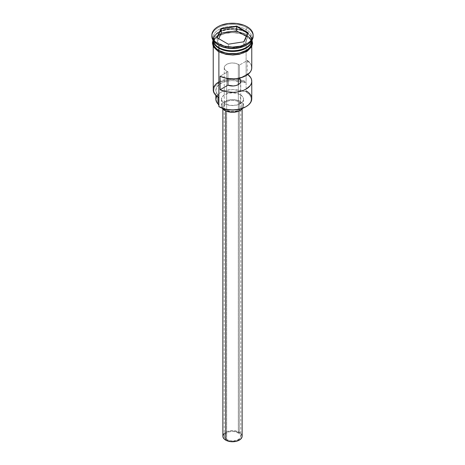 <?xml version="1.0" encoding="UTF-8"?>
<svg xmlns="http://www.w3.org/2000/svg" width="465" height="465" viewBox="0 0 465 465"><rect width="100%" height="100%" fill="white"/><g stroke="black" fill="none" stroke-linecap="round" stroke-linejoin="round"><path stroke-width="0.35" stroke-dasharray="2.33 1.74" d="M251.536 42.019A19.263 11.119 180 0 1 251.734 43.14A19.263 11.119 180 0 1 251.763 43.704A19.263 11.119 180 0 1 239.87 53.975A19.263 11.119 180 0 1 218.881 51.563L214.708 47.959L213.609 45.872L213.237 43.704L213.609 41.53L214.708 39.444L218.881 35.84L225.13 33.428L232.5 32.579L239.87 33.428L246.119 35.84L246.119 81.892L245.433 82.398A8.254 4.766 180 0 1 240.614 81.817L232.895 80.596L227.583 81.026L222.781 82.404L218.986 84.595L216.597 87.368L215.859 90.437L216.847 93.482L218.841 96.238L218.974 97.673L215.097 94.174L214.098 92.163L213.79 90.088L214.179 88.013L215.254 86.019L219.271 82.567L225.24 80.253L232.291 79.405L239.37 80.16L245.433 82.398L240.614 81.817L240.614 90.803A8.254 4.766 0 0 0 245.433 91.384A18.71 10.8 180 0 1 245.729 91.553L249.786 95.058L250.85 97.086L251.21 99.196L250.85 101.3L249.786 103.329L245.729 106.834A18.71 10.8 0 0 0 245.729 91.553L246.119 90.878L246.119 35.84A19.263 11.119 180 0 1 251.437 41.681M218.841 105.224L218.974 106.659A18.71 10.8 0 0 0 219.271 106.834A18.71 10.8 180 0 1 218.974 106.659A8.254 4.766 0 0 0 219.015 106.206A8.254 4.766 0 0 0 218.881 105.352M226.664 71.11A8.254 4.766 180 0 1 224.246 67.739A8.254 4.766 180 0 1 229.344 63.339A8.254 4.766 180 0 1 238.336 64.373L238.336 78.341L238.336 64.373L235.656 63.339L232.5 62.973L229.344 63.339L226.664 64.373L224.874 65.92L224.246 67.739L224.874 69.564L226.664 71.11A8.254 4.766 0 0 0 227.949 71.715L220.096 76.248L227.949 71.715L227.949 78.544L227.949 71.715A8.254 4.766 180 0 1 226.664 71.11L226.664 439.559L226.664 71.11M238.336 432.822A8.254 4.766 0 0 0 229.344 431.787A8.254 4.766 0 0 0 224.246 436.187A8.254 4.766 0 0 0 226.664 439.559L230.89 440.867L235.656 440.593L239.365 438.838L240.597 437.117L240.597 435.257L239.365 433.543L235.656 431.787L232.5 431.427L229.344 431.787L225.635 433.543L224.403 435.257L224.403 437.117L226.664 439.559A8.254 4.766 0 0 0 235.656 440.593A8.254 4.766 0 0 0 240.754 436.187A8.254 4.766 0 0 0 238.336 432.822L238.336 84.589L238.336 432.822M225.688 109.868L225.688 110.926L225.688 109.868L230.623 111.385L236.185 111.071L240.51 109.025L241.945 107.02L242.131 105.933A9.631 5.563 180 0 1 236.185 111.071A9.631 5.563 180 0 1 225.688 109.868A9.631 5.563 180 0 1 222.869 105.933L223.601 108.06L225.688 109.868M239.312 102.004A9.631 5.563 180 0 1 242.131 105.933L241.399 103.805L239.312 102.004L236.185 100.795L232.5 100.376L228.815 100.795L225.688 102.004L223.601 103.805L222.869 105.933A9.631 5.563 180 0 1 228.815 100.795A9.631 5.563 180 0 1 239.312 102.004L239.312 432.258L239.312 102.004M242.131 436.187A9.631 5.563 0 0 0 239.312 432.258A9.631 5.563 0 0 0 228.815 431.055A9.631 5.563 0 0 0 222.869 436.187M224.717 103.689L224.717 109.019L224.717 103.689L230.355 105.427L236.714 105.067L241.649 102.724L242.666 101.626L243.509 99.196A11.009 6.353 180 0 1 236.714 105.067A11.009 6.353 180 0 1 224.717 103.689A11.009 6.353 180 0 1 221.491 99.196L222.334 101.626L224.717 103.689M240.283 94.703A11.009 6.353 180 0 1 243.509 99.196L242.666 96.761L240.283 94.703L236.714 93.326L232.5 92.837L228.286 93.326L224.717 94.703L222.334 96.761L221.491 99.196A11.009 6.353 180 0 1 228.286 93.326A11.009 6.353 180 0 1 240.283 94.703L240.283 101.44L240.283 94.703M242.765 108.223A11.009 6.353 0 0 0 243.509 105.933A11.009 6.353 0 0 0 240.283 101.44A11.009 6.353 0 0 0 228.286 100.062A11.009 6.353 0 0 0 221.491 105.933A11.009 6.353 0 0 0 222.235 108.223M219.073 47.633A18.984 10.962 180 0 1 213.685 38.409A18.984 10.962 180 0 1 226.432 29.498A18.984 10.962 180 0 1 245.927 32.132A18.984 10.962 180 0 1 251.484 39.88A18.984 10.962 180 0 1 246.02 47.575M251.675 40.688A19.263 11.119 0 0 0 251.763 39.659A19.263 11.119 0 0 0 246.119 31.794A19.263 11.119 0 0 0 218.881 31.794A19.263 11.119 0 0 0 218.881 47.523M250.385 43.786A18.984 10.962 0 0 0 251.484 40.106A18.984 10.962 0 0 0 245.927 32.358A18.984 10.962 0 0 0 226.432 29.719A18.984 10.962 0 0 0 213.685 38.636A18.984 10.962 0 0 0 219.073 47.86M218.881 48.197A19.263 11.119 180 0 1 218.881 32.469A19.263 11.119 180 0 1 246.119 32.469A19.263 11.119 180 0 1 251.763 40.333A19.263 11.119 180 0 1 251.757 40.571L251.763 40.333M246.119 45.274A19.263 11.119 0 0 0 246.119 29.551L247.095 27.865A20.634 11.916 180 0 1 253.111 35.729A20.634 11.916 0 0 0 247.095 27.865L247.095 26.738L247.095 27.865A20.634 11.916 0 0 0 224.601 25.279A20.634 11.916 0 0 0 211.866 36.287M251.763 98.743A19.263 11.119 0 0 0 246.119 90.878L246.119 81.892A19.263 11.119 0 0 0 240.248 79.579A19.263 11.119 0 0 0 213.237 89.757M218.881 51.563L218.881 51.9L218.881 51.563A19.263 11.119 180 0 1 213.237 43.704L213.266 43.14A19.263 11.119 180 0 1 225.583 33.323A19.263 11.119 180 0 1 246.119 35.84L250.292 39.444L251.391 41.53L251.763 43.704L251.391 45.872L250.292 47.959L246.119 51.563L239.87 53.975L232.5 54.824L225.13 53.975L218.881 51.563M247.235 60.578L247.235 74.063A19.263 11.119 180 0 1 247.822 74.481L247.235 74.063L240.806 77.777L247.235 74.063L247.235 60.578L239.388 65.112L247.235 60.578A19.263 11.119 0 0 1 251.763 67.739M251.664 41.455A19.263 11.119 0 0 1 251.763 42.577L251.391 40.409L250.292 38.322L248.513 36.398L246.119 34.718L246.119 32.469L246.119 34.718A19.263 11.119 0 0 0 225.13 32.306A19.263 11.119 0 0 0 213.237 42.577L213.609 40.409L214.708 38.322L216.487 36.398L221.799 33.335L225.13 32.306L232.5 31.457L236.255 31.672L239.87 32.306L246.119 34.718A19.263 11.119 0 0 1 251.594 41.118M251.315 41.577A18.984 10.962 0 0 0 245.927 32.358L245.927 32.358A18.984 10.962 0 0 0 225.234 29.981A18.984 10.962 0 0 0 213.516 40.106A18.984 10.962 0 0 0 214.615 43.786M211.889 35.729A20.634 11.916 180 0 1 225.054 25.174A20.634 11.916 180 0 1 247.095 27.865L246.119 29.551A19.263 11.119 0 0 0 218.881 29.551A19.263 11.119 0 0 0 218.881 45.274A19.263 11.119 180 0 1 213.237 37.409A19.263 11.119 180 0 1 225.13 27.139A19.263 11.119 180 0 1 246.119 29.551L246.119 31.794L246.119 29.551A19.263 11.119 180 0 1 251.763 37.409A19.263 11.119 180 0 1 246.59 44.995M218.782 51.621A19.396 11.201 0 0 0 246.218 51.621A19.396 11.201 0 0 0 246.218 35.782A19.396 11.201 0 0 0 218.782 35.782A19.396 11.201 0 0 0 218.782 51.621L216.37 49.924L214.58 47.988M239.388 78.126L239.388 65.112A8.254 4.766 0 0 0 238.336 64.373A8.254 4.766 180 0 1 239.388 65.112L239.388 78.126M218.782 50.499A19.396 11.201 180 0 1 218.782 34.66A19.396 11.201 180 0 1 246.218 34.66L248.63 36.357L250.42 38.293L251.763 41.245M246.119 31.794A19.263 11.119 0 0 0 225.13 29.382A19.263 11.119 0 0 0 213.237 39.659A19.263 11.119 0 0 0 213.325 40.688M218.98 47.575A18.984 10.962 180 0 1 213.516 39.88A18.984 10.962 180 0 1 225.234 29.754A18.984 10.962 180 0 1 245.927 32.132A18.984 10.962 180 0 1 251.315 41.356M213.237 40.333L213.237 40.565A19.263 11.119 180 0 1 213.237 40.333A19.263 11.119 180 0 1 225.13 30.056A19.263 11.119 180 0 1 246.119 32.469M213.237 41.245L214.58 38.293L216.37 36.357L221.724 33.265L225.077 32.23L232.5 31.382L236.284 31.597L239.923 32.23L246.218 34.66M221.724 53.016L225.077 54.05M239.923 54.05L243.276 53.016M248.63 49.924L250.42 47.988M251.896 43.704L251.524 41.519L250.42 39.415L248.63 37.479L246.218 35.782L239.923 33.352L232.5 32.504L225.077 33.352L218.782 35.782L216.37 37.479L214.58 39.415L213.476 41.519L213.104 43.704M251.734 43.14L251.763 46.535M213.237 46.535L213.237 43.704A19.263 11.119 180 0 1 213.266 43.14M219.015 106.206L219.015 97.22A8.254 4.766 180 0 0 217.969 94.895L217.969 97.057L217.969 94.895A16.647 9.614 180 0 1 215.853 90.21A16.647 9.614 180 0 1 240.614 81.817L240.614 90.803L244.183 91.402L245.433 91.384L246.119 90.878L245.729 91.553A18.71 10.8 0 0 0 245.433 91.384L246.119 90.878M218.881 81.892A19.263 11.119 180 0 1 240.248 79.579A19.263 11.119 180 0 1 246.119 81.892L245.433 82.398A18.71 10.8 0 0 0 240.655 80.486A18.71 10.8 0 0 0 217.376 83.845A18.71 10.8 0 0 0 218.974 97.673L218.974 97.673A8.254 4.766 180 0 0 219.015 97.22M216.597 96.354L218.986 93.581L220.73 92.396L225.083 90.588L232.895 89.588L240.614 90.803A16.647 9.614 0 0 0 215.853 99.196M251.565 66.158L250.734 64.153L249.275 62.275M222.334 108.368L221.491 105.933L222.334 103.503L223.351 102.405L228.286 100.062L232.5 99.58L236.714 100.062L241.649 102.405L242.666 103.503L243.509 105.933L242.666 108.368M223.601 434.06L227.153 431.567L232.5 430.631L237.848 431.567L241.399 434.06M228.391 48.517L243.736 46.145L243.736 41.873L228.391 44.251L228.391 48.517L228.391 44.251L217.155 37.764L217.155 42.03L228.391 48.517L243.736 46.145L247.845 37.281L246.281 36.38L247.845 37.281L247.845 33.015L247.845 37.281L243.736 46.145L243.736 41.873L228.391 44.251L216.847 37.584L217.155 37.764L217.155 42.03L228.391 48.517M218.719 38.665L217.155 42.03L218.719 38.665M224.246 67.739L224.246 436.187M242.131 105.933L242.131 109.008M243.509 99.196L243.509 105.933M219.021 47.506C215.405 45.343 213.569 42.797 213.516 39.88L213.516 40.106C212.505 30.963 235.092 25.424 245.979 32.48C249.595 34.648 251.431 37.188 251.484 40.106L251.484 39.88C252.495 49.023 229.908 54.568 219.021 47.506M251.763 37.409L251.763 39.659M213.022 40.223L214.993 37.276L223.066 32.631L232.686 31.254L241.579 32.527L246.56 34.625L251.978 40.223M213.237 37.409L213.237 39.659M217.905 44.71L218.881 45.274M215.853 95.354L215.853 90.21M221.491 99.196L221.491 105.933M222.869 105.933L222.869 109.008M240.754 81.218L240.754 436.187"/><path stroke-width="0.7" d="M246.119 90.878A19.263 11.119 180 0 1 246.119 106.607A19.263 11.119 180 0 1 218.881 106.607L219.271 106.834A18.71 10.8 0 0 0 245.729 106.834L239.661 109.176L232.5 109.996L225.339 109.176L218.881 106.607A19.263 11.119 0 0 0 239.87 109.019A19.263 11.119 0 0 0 251.763 98.743L251.763 81.218A19.263 11.119 180 0 1 240.626 91.303A19.263 11.119 180 0 1 220.096 89.728L220.096 76.248A19.263 11.119 0 0 0 240.626 77.824A19.263 11.119 0 0 0 251.763 67.739L251.763 46.535M219.271 106.834L218.881 106.607L218.881 51.9L218.881 106.607M238.336 78.341L238.336 84.589L239.957 83.264L240.713 81.701L240.515 80.079L239.388 78.126L239.388 78.591L240.806 77.777L239.388 78.591A8.254 4.766 180 0 1 240.754 81.218A8.254 4.766 180 0 1 236.412 85.421A8.254 4.766 180 0 1 227.949 85.194L233.331 85.961L236.04 85.525L238.336 84.589L238.336 78.341M225.688 110.926L225.688 440.123A9.631 5.563 0 0 0 236.185 441.326A9.631 5.563 0 0 0 242.131 436.187L241.945 437.274L240.51 439.28L236.185 441.326L230.623 441.645L225.688 440.123L225.688 110.926M224.717 109.019L224.717 110.426A11.009 6.353 0 0 0 242.765 108.223L241.649 109.467L238.615 111.216L232.5 112.286L226.385 111.216L224.717 110.426L224.717 109.019M214.615 43.786A18.984 10.962 0 0 0 219.073 47.86L219.073 47.633A18.984 10.962 180 0 0 246.02 47.575A18.984 10.962 180 0 1 219.073 47.633L218.881 50.441A19.263 11.119 0 0 0 239.87 52.853A19.263 11.119 0 0 0 251.763 42.577L251.391 44.75L250.292 46.831L248.513 48.755L246.119 50.441L239.87 52.853L236.255 53.487L228.745 53.487L225.13 52.853L218.881 50.441L218.881 48.197A19.263 11.119 180 0 1 213.243 40.571M211.866 35.166L211.866 36.287A20.634 11.916 0 0 0 217.905 44.71L217.905 43.588A20.634 11.916 180 0 1 211.866 35.166A20.634 11.916 180 0 1 224.601 24.157A20.634 11.916 180 0 1 247.095 26.738L243.962 25.255L236.528 23.477L228.472 23.477L221.038 25.255L217.905 26.738L215.342 28.545L213.435 30.603L212.261 32.841L211.866 35.166L212.261 37.491L213.435 39.723L215.342 41.786L217.905 43.588L224.601 46.175L232.5 47.081L240.399 46.175L247.095 43.588L249.659 41.786L251.565 39.723L252.739 37.491L253.134 35.166L252.739 32.841L251.565 30.603L249.659 28.545L247.095 26.738A20.634 11.916 180 0 1 253.134 35.166A20.634 11.916 180 0 1 240.399 46.175A20.634 11.916 180 0 1 217.905 43.588L217.905 44.71L218.881 45.274A19.263 11.119 0 0 0 246.119 45.274L247.095 44.71A20.634 11.916 180 0 1 217.905 44.71A20.634 11.916 0 0 0 240.399 47.296A20.634 11.916 0 0 0 253.134 36.287A20.634 11.916 0 0 0 253.111 35.729A20.634 11.916 180 0 1 247.095 44.71M251.437 41.681A19.263 11.119 180 0 1 251.536 42.019M251.565 66.158L251.745 68.216L251.263 70.261L250.135 72.215L246.119 75.603L243.369 76.923L236.865 78.573L233.325 78.852L226.286 78.265L220.096 76.248L220.096 89.728L227.949 85.194L220.096 89.728L226.286 91.745L233.325 92.332L236.865 92.053L243.369 90.402L246.119 89.082L250.135 85.694L251.263 83.741L251.745 81.701L251.565 79.637L250.734 77.638L247.822 74.481A19.263 11.119 180 0 1 251.763 81.218M251.757 40.571A19.263 11.119 180 0 1 239.678 50.65A19.263 11.119 180 0 1 218.881 48.197L219.073 47.86A18.984 10.962 0 0 0 250.385 43.786M251.664 41.455A19.263 11.119 0 0 0 251.594 41.118M246.59 44.995A19.263 11.119 180 0 1 218.881 45.274L218.881 47.523A19.263 11.119 0 0 0 239.039 50.115A19.263 11.119 0 0 0 251.675 40.688A19.263 11.119 0 0 1 239.039 50.115A19.263 11.119 0 0 1 218.881 47.523L218.881 45.274L217.905 44.71A20.634 11.916 180 0 1 211.889 35.729M251.484 40.275A19.396 11.201 180 0 1 241.736 52.429A19.396 11.201 180 0 1 218.782 50.499A0.686 0.395 120 0 0 218.44 51.656A0.686 0.395 -60 0 1 218.782 50.499L216.37 48.802L214.58 46.866L213.476 44.762L213.237 41.245M221.724 53.016L218.782 51.621A0.686 0.395 -60 0 1 218.44 51.656L226.031 54.399L232.889 55.027L239.243 54.347L247.066 51.353L251.641 46.773L252.582 43.338L251.978 40.223M236.697 26.127L248.153 32.742L243.956 41.78L228.303 44.198L216.847 37.584L221.044 28.551L236.697 26.127L221.044 28.551L216.847 37.584L228.303 44.198L243.956 41.78L248.153 32.742L236.697 26.127L236.609 30.8L221.264 33.172L218.719 38.665L221.264 33.172L221.264 28.906L221.264 33.172L236.609 30.8L236.609 26.528L247.845 33.015L243.765 41.809L248.153 32.742L247.845 33.015L236.609 26.528L236.697 26.127M213.325 40.688A19.263 11.119 0 0 0 218.881 47.523M213.237 42.577A19.263 11.119 0 0 0 218.881 50.441L216.487 48.755L214.708 46.831L213.609 44.75L213.237 40.333M251.763 41.245L251.524 44.762L250.42 46.866L248.63 48.802L246.218 50.499L239.923 52.923L236.284 53.562L228.716 53.562L225.077 52.923L218.782 50.499M225.077 54.05L232.5 54.899L239.923 54.05M243.276 53.016L248.63 49.924M250.42 47.988L251.524 45.884L251.896 43.704M213.104 43.704L213.476 45.884L214.58 47.988M213.237 46.535L213.237 89.757A19.263 11.119 0 0 0 218.881 97.621A19.263 11.119 180 0 1 218.881 81.892M215.853 95.354L215.853 99.196A16.647 9.614 0 0 0 217.969 103.881L218.881 105.352A8.254 4.766 0 0 0 217.969 103.881L217.969 97.057L217.969 103.881L216.847 102.469L215.859 99.423L216.719 96.133M219.073 47.86A18.984 10.962 0 0 0 246.677 47.395M250.385 36.206A19.263 11.119 180 0 1 243.102 49.616A19.263 11.119 180 0 1 218.881 48.197M249.275 62.275L247.235 60.578M227.949 78.544L227.949 85.194L227.949 78.544M222.235 108.223A11.009 6.353 0 0 0 224.717 110.426L222.235 108.223M222.869 109.008L222.869 436.187A9.631 5.563 0 0 0 225.688 440.123L224.49 439.28L223.055 437.274L222.869 436.187L223.601 434.06M241.399 434.06L242.131 436.187L242.131 109.008M217.155 37.764L221.264 28.906L236.609 26.528L221.264 28.906L221.044 28.551L221.264 28.906L217.155 37.764M246.281 36.38L236.609 30.8L246.281 36.38M246.119 106.607L245.729 106.834M251.763 40.333L251.763 42.577M253.134 35.166L253.134 36.287M213.022 40.223L212.412 43.018L213.307 46.669L218.44 51.656"/></g></svg>
